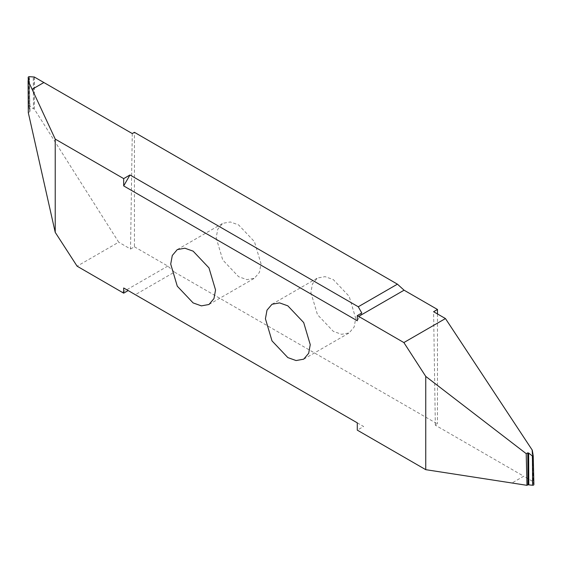 <?xml version="1.0" encoding="UTF-8"?>
<svg xmlns="http://www.w3.org/2000/svg" width="562" height="562" viewBox="0 0 562 562"><rect width="100%" height="100%" fill="white"/><g stroke="black" fill="none" stroke-linecap="round" stroke-linejoin="round"><path stroke-width="0.42" stroke-dasharray="2.81 2.11" d="M216.18 237.852L222.742 259.946L238.59 276.68L246.844 279.623L254.438 278.246L259.433 272.352L261.007 263.733L254.438 241.646L238.59 224.912L230.343 221.969L222.742 223.339L217.754 229.233L216.18 237.852M310.884 292.535L317.453 314.622L333.301 331.355L341.548 334.299L349.15 332.929L354.144 327.035L355.718 318.415L349.15 296.322L333.301 279.595L325.054 276.644L317.453 278.021L312.458 283.915L310.884 292.535M28.304 112.646L29.779 111.683L29.034 80.078M29.245 79.846L29.779 111.683L28.908 106.33L28.297 80.528M28.486 76.825L28.908 106.33L28.964 105.621L29.66 105.902L33.46 108.88L33.277 77.261M34.338 77.022L34.324 109.063L33.46 108.88M34.113 77.142L34.303 109.07L118.694 242.187L77.106 266.191M132.267 133.559L130.539 249.022L118.694 242.187M130.539 249.022L134.416 246.788L134.416 132.323M134.416 246.788L167.82 266.072L174.473 272.099L135.323 294.699L363.607 426.502L357.292 430.141M128.171 290.568L135.323 294.699M357.292 422.856L363.607 426.502M174.473 272.099L437.482 423.945L435.332 425.188L523.728 476.218L511.975 483.004L523.735 476.225L533.261 481.725L532.39 452.227M533.865 484.535L532.846 482.337L533.261 481.725M532.109 451.04L532.846 482.337L532.355 452.087M435.332 425.188L433.604 311.72M437.482 313.961L437.482 423.945M361.78 313.006L357.292 320.783M29.477 76.671L29.66 105.902M167.82 266.072L122.361 292.317M533.19 456.133L533.176 455.592M208.98 304.492L254.438 278.246M303.691 359.174L349.15 332.929M271.994 304.267L317.453 278.021M30.011 111.135L29.273 79.72M28.269 80.549L28.873 106.049M532.073 450.794L532.818 482.21M177.283 249.591L222.742 223.339"/><path stroke-width="0.84" d="M170.715 264.098L177.283 286.191L193.131 302.925L201.386 305.868L208.98 304.492L213.974 298.598L215.548 289.978L208.98 267.891L193.131 251.158L184.884 248.214L177.283 249.591L172.295 255.478L170.715 264.098M123.682 178.618L129.991 174.972L123.682 185.91L123.682 178.618L55.224 139.095L55.224 232.352L77.106 266.191L123.682 293.16L123.682 287.976L357.292 422.856L357.292 430.141L425.75 469.67L425.75 376.407L403.867 342.567L357.292 315.598L361.78 313.006L358.275 306.768L397.425 284.168L134.416 132.323L132.267 133.559L34.338 77.022L29.477 76.671L28.486 76.825L28.226 77.394L28.486 76.825M123.682 185.91L357.292 320.783L357.292 315.598M265.426 318.78L271.994 340.874L287.842 357.601L296.09 360.551L303.691 359.174L308.678 353.28L310.252 344.661L303.691 322.567L287.842 305.84L279.588 302.89L271.994 304.267L266.999 310.161L265.426 318.78M43.871 82.53L32.118 89.309L55.224 139.095M32.118 89.309L28.1 80.654L28.304 112.646L55.224 232.352M28.1 80.654L29.238 79.593L28.226 77.394L28.297 80.528M123.682 287.976L128.171 290.568L123.682 293.16M526.973 485.329L526.208 453.653L527.788 452.86L527.971 484.788L526.973 485.329L425.75 469.67M527.971 484.788L532.614 485.252L533.598 485.104L533.865 484.535L533.19 456.133M528.814 484.669L528.631 453.049L532.432 456.028L533.127 456.309L533.176 455.592L533.865 484.535M533.176 455.592L532.312 450.246L532.109 451.04M532.39 452.227L532.326 450.232L445.448 318.556L403.867 342.567M528.631 453.049L527.788 452.86M445.448 318.556L433.604 311.72L437.482 309.479L437.482 313.961M425.75 376.407L526.208 453.653M437.482 309.479L404.078 290.196L397.425 284.168M129.991 174.972L358.275 306.768M43.864 82.523L32.118 89.302M532.355 452.087L532.312 450.246M532.432 456.028L532.614 485.252M404.078 290.196L358.612 316.441M28.191 77.254L28.269 80.549M533.9 484.676L533.219 455.88"/></g></svg>
